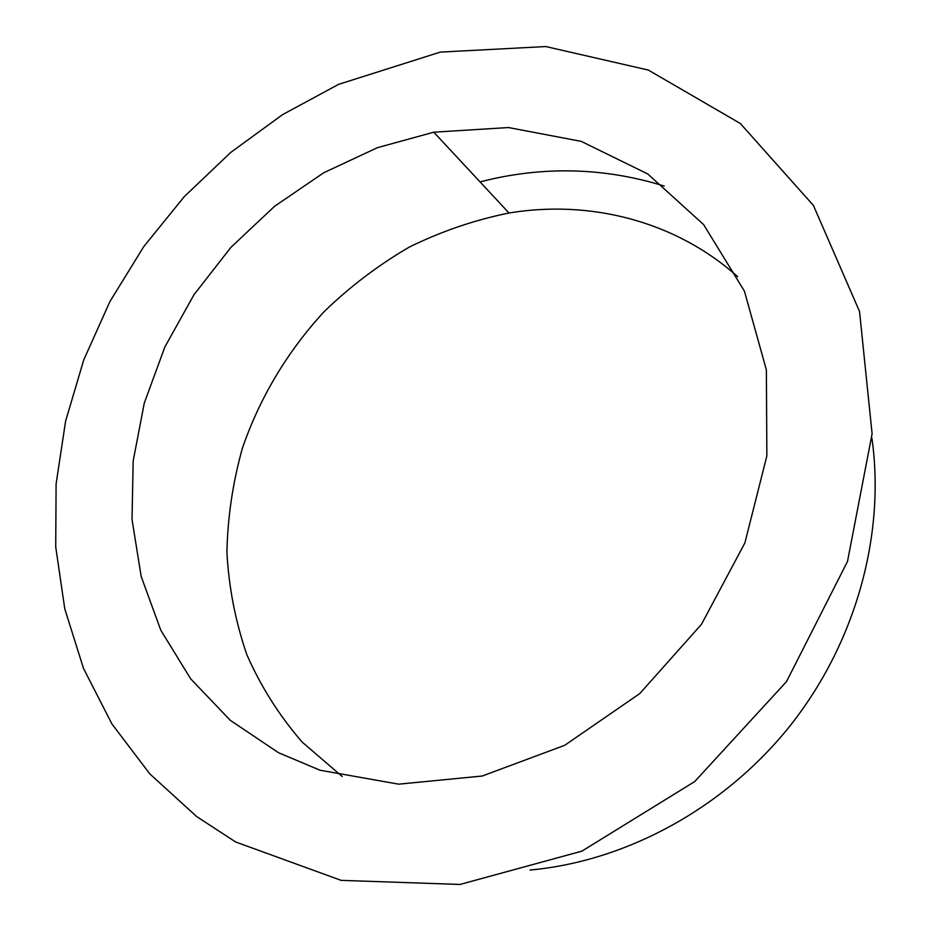 <?xml version="1.0" encoding="UTF-8"?>
<svg xmlns="http://www.w3.org/2000/svg" width="931" height="931" viewBox="0 0 931 931"><rect width="100%" height="100%" fill="white"/><g stroke="black" fill="none" stroke-linecap="round" stroke-linejoin="round"><path stroke-width="1.4" d="M480.035 181.894C542.11 165.881 603.509 167.266 664.245 186.06M871.893 437.977C885.521 534.01 856.206 641.925 790.71 725.028C724.9 807.875 626.621 861.222 530.018 870.043M235.671 841.985L196.685 816.58L149.81 773.882L111.918 723.946L83.511 668.423L64.786 608.897L55.72 546.904L56.104 483.876L65.601 421.149L83.732 359.96L109.974 301.458L143.688 246.715L184.21 196.709L230.772 152.393L282.547 114.653L338.628 84.337L440.328 52.101L545.787 46.55L648.325 70.058L740.296 123.474L813.403 205.414L859.534 311.466L872.103 433.799L847.501 561.451L786.52 681.585L694.759 781.528L581.922 851.132L460.019 884.45L341.142 880.365L235.671 841.985M342.212 776.501L302.284 742.193C279.323 715.741 260.843 686.554 246.831 654.644C235.485 621.664 228.851 587.612 226.92 552.49C227.63 517.229 232.808 482.433 242.432 448.114C259.83 397.479 287.807 350.894 324.395 311.385C350.219 286.445 378.533 264.998 409.361 247.052C441.294 231.365 474.507 220.007 509.001 213.001C590.021 199.537 675.545 220.996 737.666 276.705M278.59 752.76L230.26 720.303L190.669 678.827L160.795 630.217L141.175 576.429L132.016 519.417L133.168 461.031L144.293 403.042L164.799 347.1L193.974 294.731L230.911 247.355L274.587 206.275L323.86 172.689L377.404 147.68L433.776 132.19L508.454 127.547L581.212 141.361L647.767 173.969L703.615 224.592L744.416 291.112L766.376 369.898L766.853 455.911L744.881 542.948L701.485 624.317L639.806 693.548L564.698 745.324L482.188 776.035L398.654 784.17L320.043 770.228L278.59 752.76M433.776 132.19L509.001 213.001"/></g></svg>
